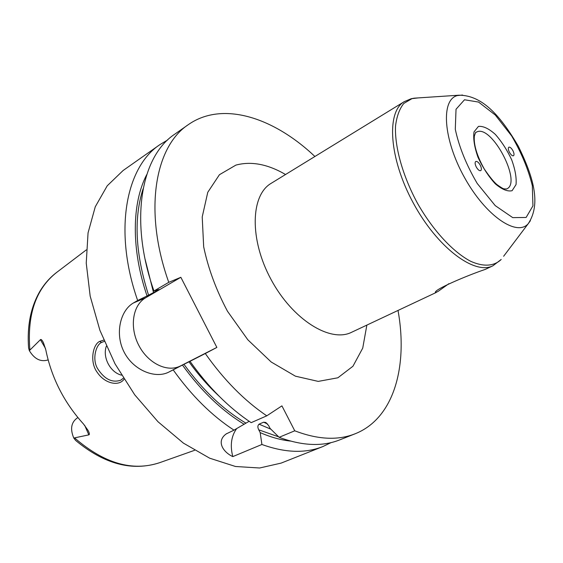 <?xml version="1.0" encoding="UTF-8"?>
<svg xmlns="http://www.w3.org/2000/svg" width="563" height="563" viewBox="0 0 563 563"><rect width="100%" height="100%" fill="white"/><g stroke="black" fill="none" stroke-linecap="round" stroke-linejoin="round"><path stroke-width="0.84" d="M509.409 152.256C508.171 149.659 507.981 147.97 508.846 147.189C510.05 146.901 511.408 148.069 512.928 150.701C514.167 153.305 514.357 154.994 513.484 155.775C512.288 156.064 510.93 154.888 509.409 152.256M480.253 165.17C481.569 167.95 481.731 169.78 480.725 170.645C479.366 170.99 477.874 169.759 476.242 166.951C474.926 164.164 474.771 162.341 475.77 161.475C477.128 161.131 478.627 162.362 480.253 165.17M448.887 283.682L438.148 291.367L435.509 292.633C432.518 290.1 467.888 275.216 485.193 269.424L492.914 265.792L501.204 259.473C494.152 266.243 483.547 267.066 470.668 261.288C453.067 252.09 432.954 230.429 417.57 203.419C402.728 176.064 394.579 146.852 395.536 126.035C396.725 116.379 399.47 108.856 403.791 103.458L411.982 98.638L418.14 97.913M314.907 156.493C273.801 117.498 222.533 100.594 188.288 124.669C154.945 146.471 143.298 211.097 168.766 282.337L180.85 277.299L216.861 347.427L205.291 353.529C223.99 380.018 244.49 400.779 266.792 415.825L281.922 405.867L294.752 430.801C317.877 439.64 338.025 440.625 355.176 433.763C394.093 418.33 408.076 366.196 398.02 310.438M331.15 442.581L322.895 446.55C305.406 453.539 285.082 452.849 261.908 444.481L232.793 456.607C222.913 452.012 216.086 441.174 226.213 433.918L233.99 430.153C211.801 415.691 191.526 395.599 173.186 369.87L168.724 372.136C155.156 379.089 133.297 370.264 124.092 352.065C114.746 333.943 120.165 310.656 133.34 303.014L137.661 300.494C113.247 230.886 125.929 166.937 159.885 144.642L167.732 139.92M159.885 144.642L123.107 170.512L107.23 185.797L95.267 206.783L88.053 232.885L86.238 263.118L90.179 296.145L99.904 330.319L115.021 363.832L134.747 394.846L157.985 421.729L183.439 443.144L209.71 458.205L235.489 466.488L259.599 468.001L281.092 463.117L322.895 446.55M294.752 430.801L279.121 437.31L270.078 428.401L268.642 425.6L265.856 422.496L263.653 422.187L259.05 424.178C257.601 425.508 257.502 427.394 258.762 429.836L260.183 432.616L261.908 444.481M236.636 428.64C231.231 436.17 229.95 445.488 232.793 456.607M205.291 353.529L189.998 361.312C208.528 387.435 228.923 407.879 251.175 422.651L266.792 415.825M233.99 430.153L249.142 421.286M279.121 437.31C302.275 445.924 322.508 446.769 339.827 439.844L355.176 433.763M290.522 441.089C280.81 440.027 270.697 437.198 260.183 432.616M244.201 424.284C221.745 410.68 201.153 390.933 182.44 365.056L173.186 369.87M137.661 300.494L147.056 295.969C131.017 248.945 131.883 203.173 146.69 174.706M189.998 361.312L182.44 365.056M180.85 277.299L145.578 297.82C132.46 305.364 129.476 327.37 138.674 345.119C147.675 362.966 167.007 372.889 180.477 365.95L216.861 347.427M147.056 295.969L157.957 290.269L158.991 289.523L153.952 290.987L168.766 282.337M188.288 124.669L174.776 134.17C141.137 156.204 128.99 220.52 153.952 290.987M106.344 346.189C102.297 357.266 110.299 372.481 121.509 375.155M123.374 378.181L120.672 380.229C112.114 383.058 104.415 379.18 97.575 368.582C91.952 359.363 95.9 344.845 101.495 342.473L104.275 341.417M84.703 425.389L88.827 434.868L73.774 438.042C69.988 428.95 71.191 422.229 77.398 417.88L77.912 417.612L77.398 417.88M48.108 359.891L47.932 359.968C40.649 362.164 34.449 359.053 29.339 350.643L40.395 339.693L45.49 348.455M88.827 434.868C89.749 434.566 89.482 433.06 88.025 430.35L83.535 424.052C64.112 402.594 51.536 377.886 45.814 349.919L43.457 342.783C42.063 340.003 41.043 338.975 40.395 339.693M103.726 340.108L99.679 341.396C92.754 344.479 89.383 362.417 97.448 372.643C104.852 383.685 118.863 386.661 124.043 379.244M74.802 438.098C104.275 463.483 132.53 471.688 159.561 462.716C132.228 471.59 104.254 464.165 75.646 440.442L73.774 438.042M29.339 350.643L28.586 347.934C26.961 326.061 30.712 307.222 39.846 291.409C44.449 283.745 50.093 277.383 56.772 272.337L86.315 249.895M462.54 95.034L457.367 95.562C440.702 99.581 443.102 139.216 464.461 177.458C485.602 215.833 516.911 237.107 528.277 223.638L530.395 220.717M464.503 99.771L478.571 102.072L495.306 115.042L511.619 135.901C521.366 152.587 528.27 169.174 532.317 185.663L532.943 205.861L526.116 217.466L512.731 217.628L495.215 205.615L477.227 183.468C466.361 164.959 459.042 146.887 455.291 129.258L456.03 109.25L464.503 99.771M503.632 256.264L528.277 223.638C541.683 203.384 532.718 175.557 518.277 146.134C501.598 117.906 483.286 95.126 458.936 95.203L414.115 98.18L411.152 98.75L404.283 101.643C386.197 111.791 388.998 158.273 413.2 202.835C437.184 247.509 474.51 275.349 492.914 265.792M478.444 126.408L474.032 131.855C473.068 138.533 474.37 146.964 477.945 157.147C482.716 167.457 488.48 176.332 495.236 183.77C501.936 189.45 507.559 191.758 512.105 190.695L516.032 184.615C516.651 177.781 515.201 169.526 511.69 159.836C507.157 150.103 501.689 141.609 495.285 134.353C488.825 128.575 483.209 125.922 478.444 126.408M404.283 101.643L271.183 183.32C250.57 195.164 249.268 239.437 271.084 279.565C292.669 319.819 330.404 343.015 351.608 332.276L436.311 292.422M475.862 132.439L477.016 131.841C491.978 124.859 522.119 182.377 506.862 188.858L506.433 189.055M285.547 174.509C267.735 164.136 251.175 161.004 235.876 165.114L219.429 174.713L207.761 192.307L202.216 216.931L203.672 246.77C208.211 268.509 216.164 290.008 227.508 311.29L247.811 339.771L271.204 362.016L295.413 376.175L318.236 381.397L337.863 377.794L352.959 366.231L362.734 348.117L366.858 325.104M267.629 424.045L263.653 422.187M270.873 429.189L259.05 424.178M278.636 436.839L258.762 429.836M245.954 423.151C223.427 409.801 202.75 390.173 183.939 364.268M218.937 396.014C208.197 386.014 198.183 374.578 188.886 361.706M180.477 365.95L168.724 372.136M145.578 297.82L133.34 303.014M157.957 290.269L157.837 289.917M153.579 292.816L145.113 259.283M148.611 295.315C135.394 253.878 133.558 218.395 143.079 188.858M29.874 349.743C27.045 314.379 36.011 288.573 56.772 272.337M99.679 341.396L101.495 342.473M435.649 292.204L435.509 292.633M506.559 189.013L503.934 188.844C503.033 188.718 500.711 187.31 496.96 184.608C493.857 182.032 489.627 176.831 484.286 169.006C474.883 152.284 473.793 141.672 474.342 136.126C475.334 133.009 475.918 131.721 476.087 132.277L475.967 132.354M271.183 183.32L272.07 182.778M351.608 332.276L352.551 331.832M226.776 433.552L226.396 433.791M159.561 462.716L194.531 450.33"/></g></svg>
